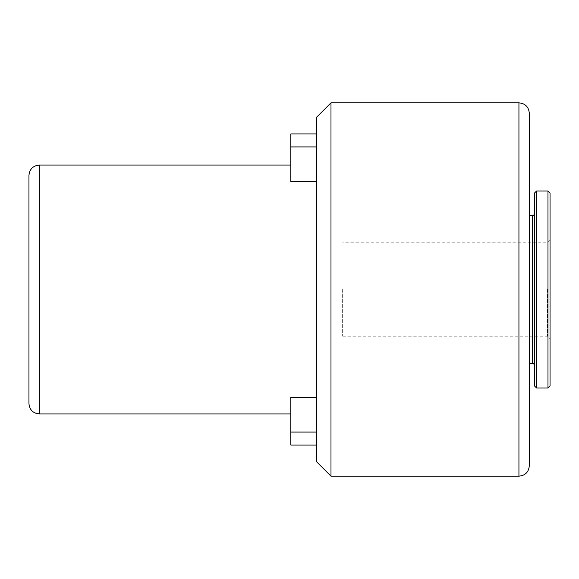 <?xml version="1.0" encoding="UTF-8"?>
<svg xmlns="http://www.w3.org/2000/svg" width="579" height="579" viewBox="0 0 579 579"><rect width="100%" height="100%" fill="white"/><g stroke="black" fill="none" stroke-linecap="round" stroke-linejoin="round"><path stroke-width="0.43" stroke-dasharray="2.9 2.17" d="M534.497 193.06L534.497 385.94M550.05 193.06L550.05 385.94M547.459 289.5L547.459 336.167L547.459 289.5M342.645 289.5L342.645 336.167L342.645 289.5M529.307 215.612L529.307 113.209M28.95 175.43L28.95 403.57M330.978 102.838L330.978 476.162M290.796 146.936L290.796 181.734L290.796 165.058L290.796 181.734L316.72 181.734L316.72 289.5L316.72 146.936L290.796 146.936L290.796 133.944M316.72 432.064L316.72 397.266L290.796 397.266L290.796 432.064L316.72 432.064L316.72 289.5L316.72 397.266M290.796 445.056L290.796 432.064M536.567 190.983L536.567 388.017M547.973 190.983L547.973 388.017M529.307 465.791L529.307 363.388M534.497 360.015L534.497 351.743M534.497 336.167L534.497 289.5M316.72 146.936L316.72 181.734M316.72 461.904L316.72 117.096M532.419 215.612L532.419 363.388M518.936 102.838L518.936 476.162M39.321 413.942L39.321 165.058M342.645 336.167L547.459 336.167L550.05 338.758M550.05 240.242L547.459 242.833L342.645 242.833"/><path stroke-width="0.87" d="M330.978 476.162L330.978 102.838L316.72 117.096L316.72 461.904L330.978 476.162L518.936 476.162L518.936 102.838C525.24 103.453 528.692 106.905 529.307 113.209L529.307 289.5L529.307 215.612L532.419 215.612C533.237 215.902 533.932 215.207 534.497 213.535M28.95 289.5L28.95 175.43C29.565 169.126 33.025 165.674 39.321 165.058L39.321 413.942C33.025 413.326 29.565 409.874 28.95 403.57L28.95 289.5M316.72 181.734L290.796 181.734L290.796 146.936L316.72 146.936M316.72 445.056L290.796 445.056L290.796 397.266L316.72 397.266M534.497 289.5L534.497 193.06L536.567 190.983L536.567 388.017L534.497 385.94L534.497 289.5M547.973 190.983L550.05 193.06L550.05 385.94L547.973 388.017L547.973 190.983L536.567 190.983M532.419 215.612L532.419 363.388L529.307 363.388L529.307 289.5L529.307 465.791C528.692 472.095 525.24 475.547 518.936 476.162M534.497 351.743L534.497 336.167M316.72 133.944L290.796 133.944L290.796 146.936M316.72 432.064L290.796 432.064M518.936 102.838L330.978 102.838M290.796 165.058L39.321 165.058M532.419 363.388C533.237 363.098 533.932 363.793 534.497 365.465M547.973 388.017L536.567 388.017M290.796 413.942L39.321 413.942"/></g></svg>
